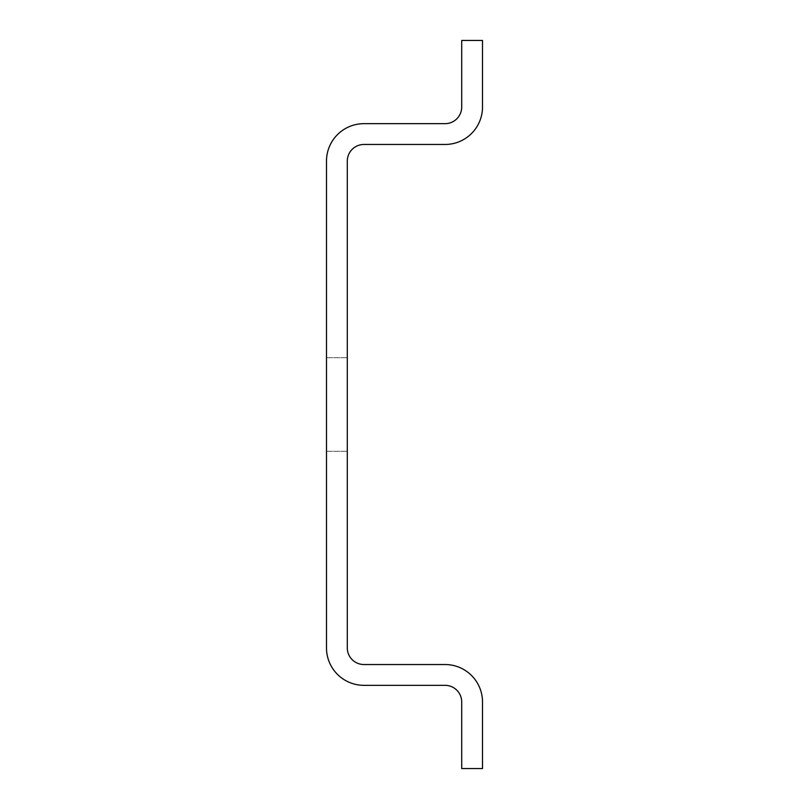 <?xml version="1.0" encoding="UTF-8"?>
<svg xmlns="http://www.w3.org/2000/svg" width="809" height="809" viewBox="0 0 809 809"><rect width="100%" height="100%" fill="white"/><g stroke="black" fill="none" stroke-linecap="round" stroke-linejoin="round"><path stroke-width="0.61" stroke-dasharray="4.04 3.03" d="M461.706 40.45L482.508 40.45L482.508 107.021A37.447 37.447 0 0 1 445.061 144.467L363.939 144.467A16.645 16.645 0 0 0 347.294 161.102L347.294 647.898A16.645 16.645 0 0 0 363.939 664.533L445.061 664.533A37.447 37.447 0 0 1 482.508 701.979L482.508 768.55L461.706 768.55L461.706 701.979A16.645 16.645 0 0 0 445.061 685.334L363.939 685.334A37.447 37.447 0 0 1 326.492 647.898L326.492 161.102A37.447 37.447 0 0 1 363.939 123.666L445.061 123.666A16.645 16.645 0 0 0 461.706 107.021L461.706 40.45M347.294 404.5L347.294 357.689L347.294 404.5M326.492 404.5L326.492 357.689L326.492 404.5M326.492 451.311L347.294 451.311L326.492 451.311M326.492 357.689L347.294 357.689L326.492 357.689"/><path stroke-width="1.21" d="M461.706 40.45L482.508 40.45L482.508 107.021A37.447 37.447 0 0 1 445.061 144.467L363.939 144.467A16.645 16.645 0 0 0 347.294 161.102L347.294 647.898A16.645 16.645 0 0 0 363.939 664.533L445.061 664.533A37.447 37.447 0 0 1 482.508 701.979L482.508 768.55L461.706 768.55L461.706 701.979A16.645 16.645 0 0 0 445.061 685.334L363.939 685.334A37.447 37.447 0 0 1 326.492 647.898L326.492 161.102A37.447 37.447 0 0 1 363.939 123.666L445.061 123.666A16.645 16.645 0 0 0 461.706 107.021L461.706 40.45"/></g></svg>
